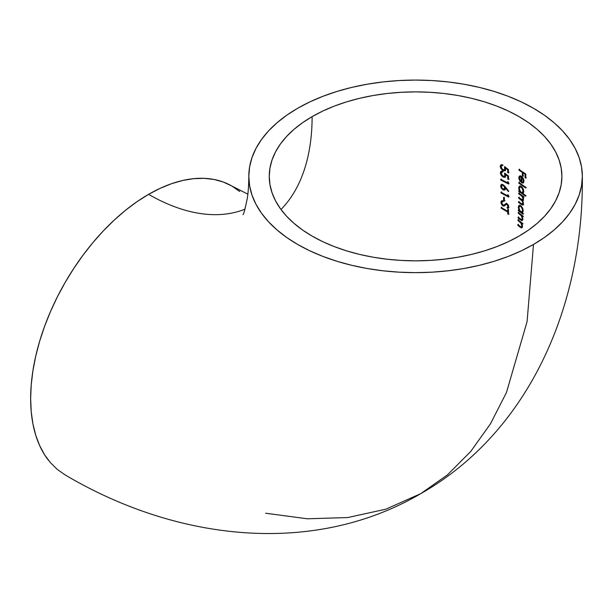 <?xml version="1.0" encoding="UTF-8"?>
<svg xmlns="http://www.w3.org/2000/svg" width="613" height="613" viewBox="0 0 613 613"><rect width="100%" height="100%" fill="white"/><g stroke="black" fill="none" stroke-linecap="round" stroke-linejoin="round"><path stroke-width="0.92" d="M582.35 176.36L581.545 166.92L579.147 157.579L575.17 148.407L569.653 139.511L562.657 130.975L554.244 122.868L544.497 115.275L533.502 108.279L521.379 101.934L508.231 96.302L494.193 91.444L479.397 87.406L463.987 84.219L448.111 81.927L431.927 80.541L415.576 80.073L399.232 80.541L383.041 81.927L367.164 84.219L351.755 87.406L336.958 91.444L322.921 96.302L309.78 101.934L297.65 108.279L286.662 115.275L276.915 122.868L268.494 130.975L261.498 139.511L255.989 148.407L252.012 157.579L249.606 166.92L248.809 176.36L249.606 185.8L252.012 195.149L255.989 204.313L261.498 213.209L268.494 221.753L276.915 229.852L286.662 237.446L297.65 244.441L309.78 250.794L322.921 256.418L336.958 261.276L351.755 265.314L367.164 268.502L383.041 270.793L399.232 272.18L415.576 272.647L431.927 272.18L448.111 270.793L463.987 268.502L479.397 265.314L494.193 261.276L508.231 256.418L521.379 250.794L533.502 244.441L544.497 237.446L554.244 229.852L562.657 221.753L569.653 213.209L575.17 204.313L579.147 195.149L581.545 185.8L582.35 176.36C583.768 307.32 528.138 432.64 420.756 493.649L447.413 474.899L470.761 451.444L490.5 423.767L506.476 392.45L527.08 321.61L533.502 244.441A166.774 96.287 180 0 1 351.134 265.168A166.774 96.287 180 0 1 248.809 175.579A166.774 96.287 180 0 1 297.65 108.279A166.774 96.287 180 0 1 480.025 87.559A166.774 96.287 180 0 1 582.342 177.142A166.774 96.287 180 0 1 533.502 244.441L527.08 321.61L506.476 392.45L490.5 423.767L470.761 451.444L447.413 474.899L420.756 493.649L385.838 509.196L347.717 517.556L307.32 518.782L265.621 513.219M231.277 185.701A166.774 96.287 120 0 0 148.576 194.352A210.826 121.719 -120 0 0 223.914 214.244M280.984 209.493A231.277 133.527 -120 0 0 312.117 116.631A146.315 84.479 180 0 1 472.117 98.448A146.315 84.479 180 0 1 561.891 177.05A146.315 84.479 180 0 1 519.042 236.097A146.315 84.479 180 0 1 359.034 254.272A146.315 84.479 180 0 1 269.26 175.67A146.315 84.479 180 0 1 312.117 116.631A231.277 133.527 60 0 1 294.309 192.038M500.729 179.28L500.744 180.03L508.537 184.03L508.529 182.467L507.748 181.548L507.756 182.85L500.729 179.28L500.744 180.03L501.288 178.958L500.744 180.03L508.537 184.03L508.529 182.467L507.748 181.548L507.756 182.85L508.307 182.207L507.756 182.85L500.729 179.28M501.442 172.391L502.637 172.077L502.622 171.326L501.005 171.372L500.384 172.812L501.242 175.303L503.281 177.096L505.104 177.287L505.648 174.667L507.702 176.176L507.725 179.05L508.506 179.471L508.483 176L504.576 173.134L504.783 176.199L504.001 176.567L502.898 176.123L501.265 173.678L501.587 172.215L502.637 172.077L502.622 171.326L501.74 171.165L500.522 171.947L500.446 173.418L501.242 175.303L502.806 176.828L505.104 177.287L505.771 175.211M501.311 165.931L502.514 165.61L502.499 164.851L500.867 164.912L500.239 166.353L501.112 168.843L503.166 170.621L505.012 170.797L505.564 170.207L505.564 168.177L507.641 169.678L507.664 172.552L508.461 172.966L508.43 169.494L504.484 166.652L504.691 169.717L503.894 170.092L502.783 169.655L501.135 167.219L501.457 165.755L502.514 165.61L502.499 164.851L501.61 164.705L500.384 165.487L500.3 166.966L501.112 168.843L502.691 170.36L505.012 170.797L505.687 168.721M522.483 226.419L521.732 223.492L522.529 224.151L522.567 223.37L518.039 219.776L518.008 220.557L521.119 223.247L521.947 226.067L521.18 227.071L517.847 224.573L517.809 225.354L521.303 227.967L522.422 227.124L521.732 223.492L522.529 224.151L522.567 223.37L518.039 219.776L518.008 220.557L519.671 221.837L520.238 221.515L518.567 220.228L518.598 219.446L518.008 220.557L518.567 220.228L520.238 221.515L519.671 221.837L520.881 222.925L521.441 222.596L520.238 221.515L521.441 222.596L520.881 222.925L521.947 226.067L522.368 225.822M522.843 219.01L522.061 216.113L522.874 216.764L522.904 215.983L518.284 212.443L518.261 213.217L521.433 215.868L522.307 218.481L521.724 219.699L518.131 217.217L518.1 217.99L521.671 220.573L522.406 220.465L522.82 219.492L522.061 216.113L522.874 216.764L522.904 215.983L518.284 212.443L518.261 213.217L519.962 214.481L520.521 214.159L518.82 212.895L518.843 212.113L518.261 213.217L518.82 212.895L520.521 214.159L519.962 214.481L521.196 215.554L521.755 215.232L520.521 214.159L521.755 215.232L521.196 215.554L522.299 218.672L522.736 218.42M522.805 212.351L523.195 210.573L522.59 208.029L520.429 205.462L519.525 205.301L518.56 206.121L518.383 208.029L519.18 210.489L518.36 209.891L518.337 210.665L522.981 214.198L523.012 213.416L522.169 212.749L523.188 210.91L522.445 207.707L519.962 205.309L518.56 206.121L518.345 207.255L519.142 205.447M525.701 188.007L525.716 187.233L518.866 182.475L518.859 183.241L525.701 188.007L525.716 187.233L518.866 182.475L518.859 183.241L519.418 182.919L519.426 182.153L518.859 183.241L525.701 188.007M520.973 176.828L521.257 182.62L523.395 182.896L523.962 180.889L522.927 177.877L520.95 176.054M520.46 175.908L519.004 176.667L518.897 178.712L520.192 181.571L519.456 177.862L519.724 177.05L520.621 176.72M522.353 172.399L522.314 175.801L523.004 176.268L523.05 172.866L525.111 174.291L525.057 177.701L525.732 178.184L525.801 174.008L518.966 169.449L518.966 170.215L522.353 172.399L522.912 172.077L519.518 169.893L519.525 169.127L518.966 170.215L519.518 169.893L522.912 172.077L522.353 172.399L522.314 175.801L522.874 175.479L522.912 172.077L522.874 175.479L522.314 175.801L523.004 176.268L523.05 172.866L523.609 172.544L523.05 172.866L525.111 174.291L525.67 173.969L523.609 172.544L525.67 173.969L525.111 174.291L525.057 177.701L525.617 177.379L525.67 173.969L525.617 177.379L525.057 177.701L525.732 178.184L525.801 174.008L518.966 169.449L518.966 170.215L522.353 172.399M523.617 190.122L522.314 187.371L521.349 186.452L519.502 186.176L518.713 187.976L519.625 191.172L518.767 190.589L518.751 191.363L525.487 196.191L525.51 195.417L522.705 193.325L523.479 192.766L523.77 191.509L523.104 188.666L521.839 186.85L520.353 186.015L518.92 186.85L518.759 188.743L519.625 191.172L518.767 190.589L518.751 191.363L525.487 196.191L525.51 195.417L522.705 193.325L523.479 192.766L523.77 191.501M523.364 198.068L522.72 196.704L523.54 197.309L523.563 196.535L518.728 193.118L518.713 193.892L521.556 195.922L522.812 197.861L522.943 199.371L522.345 199.861L518.652 197.417L518.636 198.183L522.115 200.972L522.866 203.309L522.146 204.175L518.567 201.715L518.544 202.482L521.594 204.658L522.667 205.102L523.387 204.305L522.376 200.712L523.471 200.16L522.72 196.704L523.54 197.309L523.563 196.535L518.728 193.118L518.713 193.892L520.782 195.309L521.341 194.988L519.272 193.57L519.288 192.796L518.713 193.892L519.272 193.57L521.341 194.988L520.782 195.309L522.284 196.75L522.996 198.987L523.502 198.689L522.345 199.861L518.652 197.417L518.636 198.183L519.211 197.087L518.636 198.183L520.529 199.509L521.088 199.187L519.196 197.861L521.088 199.187L520.529 199.509L522.115 200.972L522.866 203.309L523.364 203.026L522.307 204.206L518.567 201.715L518.544 202.482L519.127 201.386L518.544 202.482L521.15 204.344L521.709 204.022L519.104 202.16L522.238 205.01M504.215 185.578L502.553 184.49L501.327 184.559L500.714 186.567L501.388 188.245L502.875 189.739L503.993 190.153L505.212 189.448M505.334 189.034L505.288 187.655L508.353 191.562L508.759 191.202L504.499 185.862M500.974 192.206L500.99 192.965L508.575 197.079L508.575 195.509L507.817 194.582L507.817 195.884L500.974 192.206L500.99 192.965L501.534 191.884L500.99 192.965L508.575 197.079L508.575 195.509L507.817 194.582L507.817 195.884L508.369 195.263L507.817 195.884L500.974 192.206M504.399 201.125L504.376 197.869L503.602 197.447L503.625 200.696L504.399 201.125L504.376 197.869L503.602 197.447L503.625 200.696L504.185 200.374L504.162 197.125L504.185 200.374L503.625 200.696L504.399 201.125M503.748 206.098L505.748 204.857M505.932 204.673L506.752 204.367L507.756 205.294L507.909 206.757L507.051 207.401L507.487 208.359L508.361 207.922L508.713 206.619L507.212 203.83L505.924 203.547L503.909 205.156L502.698 204.895M502.407 204.604L501.71 202.757L502.959 201.585L502.568 200.666L501.189 201.279L500.967 202.819L502.2 205.232L503.38 206.037M501.181 208.213L507.756 212.044L507.74 213.906L508.461 214.358L508.514 209.861L507.779 209.416L507.763 211.278L501.173 207.455L501.181 208.213L501.733 207.133L501.181 208.213L507.756 212.044L508.315 211.723L501.733 207.891L508.315 211.723L507.756 212.044L507.74 213.906L508.292 213.585L508.315 211.723L508.292 213.585L507.74 213.906L508.461 214.358L508.514 209.861L507.779 209.416L507.763 211.278L501.173 207.455L501.181 208.213M244.993 209.163A210.826 121.719 60 0 1 148.576 194.352A166.774 96.287 120 0 0 45.416 324.093A166.774 96.287 120 0 0 48.611 460.463M519.042 236.097L508.399 241.66L496.867 246.602L484.554 250.863L471.573 254.41L458.049 257.199L444.126 259.215L429.92 260.433L415.576 260.839L401.239 260.433L387.033 259.215L373.102 257.199L359.586 254.41L346.606 250.863L334.284 246.602L322.752 241.66L312.117 236.097L302.47 229.952L293.918 223.293L286.539 216.182L280.394 208.688L275.559 200.88L272.072 192.842L269.965 184.643L269.26 176.36L269.965 168.085L272.072 159.878L275.559 151.84L280.394 144.032L286.539 136.538L293.918 129.427L302.47 122.769L312.117 116.631L322.752 111.06L334.284 106.118L346.606 101.858L359.586 98.318L373.102 95.521L387.033 93.505L401.239 92.295L415.576 91.881L429.92 92.295L444.126 93.505L458.049 95.521L471.573 98.318L484.554 101.858L496.867 106.118L508.399 111.06L519.042 116.631L528.682 122.769L537.241 129.427L544.62 136.538L550.758 144.032L555.593 151.84L559.087 159.878L561.194 168.085L561.899 176.36L561.194 184.643L559.087 192.842L555.593 200.88L550.758 208.688L544.62 216.182L537.241 223.293L528.682 229.952L519.042 236.097M239.737 191.501L231.959 186.091L223.385 182.069L214.09 179.471L204.167 178.329L193.7 178.659L182.804 180.444L171.579 183.685L160.131 188.329L148.576 194.352L137.021 201.677L125.573 210.244L114.347 219.975L103.444 230.772L92.984 242.518L83.062 255.123L73.767 268.448L65.193 282.371L57.415 296.761L50.527 311.473L44.573 326.369L39.623 341.311L35.73 356.145L32.918 370.727L31.217 384.926L30.65 398.603L31.217 411.622L32.918 423.859L35.73 435.199L39.623 445.528L44.573 454.754L50.527 462.777L57.415 469.535L65.208 474.96C177.824 541.616 314.163 556.16 420.756 493.649M523.563 175.946L522.874 175.479L523.563 175.946M526.291 177.862L525.617 177.379L526.291 177.862M523.104 178.168L521.456 176.329L519.594 176.008L518.82 177.778L520.192 181.571L520.483 181.08L519.449 178.084L520.008 176.805L521.885 176.697L520.299 176.705M520.552 176.49L520.008 176.805M523.533 182.781L521.257 182.62L521.816 182.299L521.885 176.697L521.326 177.019L521.257 182.62L522.973 183.103L523.724 182.475M523.885 180.23L523.648 179.341M518.82 177.778L520.153 175.686L518.82 177.778M523.931 180.329L523.042 182.046L523.763 181.448M523.372 180.873L522.958 182.153L521.878 182.26L521.939 177.509L522.943 178.942L523.364 181.073L522.958 182.153L521.878 182.26L521.939 177.509L522.437 177.226L521.939 177.509L522.943 178.942L523.379 178.689L522.943 178.942L523.372 180.873M522.728 182.751L521.816 182.299L521.525 176.506M522.958 182.153L522.475 182.368M526.26 187.678L519.418 182.919L526.26 187.678M522.705 193.325L523.142 193.133M519.678 187.241L520.789 186.59L521.885 186.896L520.245 186.911L521.763 187.586L523.188 191.095L523.732 190.781L522.598 192.505L521.602 192.49L520.468 191.562L519.357 188.927L519.931 187.026L521.885 186.896L521.326 187.218L523.065 190.038L522.598 192.505L521.219 192.267L519.847 190.574L519.272 187.655L518.713 187.976L520.069 185.846L519.502 186.176M519.625 191.172L520.039 190.934L519.625 191.172M518.751 191.363L519.326 190.268L518.751 191.363M526.054 195.861L519.311 191.041L526.054 195.861M522.529 192.29L523.165 192.183L522.529 192.29L523.165 192.183L523.747 190.773L523.41 191.961L521.97 192.612M519.372 187.946L519.479 186.521M519.479 186.528L520.069 185.846M522.307 199.248L523.379 199.332L523.556 198.658M522.766 199.493L523.54 198.857L523.18 200.643M522.82 199.662L521.74 199.57M522.667 200.635L521.088 199.187L522.667 200.635M522.307 203.646L522.866 203.884L523.433 202.987M522.736 203.861L523.418 203.171M522.72 203.968L521.747 203.968M522.483 204.535L522.866 204.711M523.318 204.566L523.433 203.876M523.379 203.102L522.782 200.78M522.72 196.704L523.28 196.382L522.72 196.704M524.1 196.988L523.28 196.382L524.1 196.988M523.402 200.451L522.935 200.39M522.866 203.884L523.28 203.639M522.912 199.539L523.379 199.332M522.169 212.749L522.736 212.427L522.169 212.749L523.012 213.416L522.981 214.198L518.337 210.665L518.92 209.569L518.337 210.665L518.36 209.891L519.586 210.259L519.18 210.489L518.345 207.255L519.701 205.125M518.935 207.669L519.533 206.313L521.448 206.213L520.092 205.991M523.548 213.868L518.897 210.343L523.548 213.868M519.533 206.313L521.433 206.221L520.889 206.535L522.176 208.282L522.628 210.481L523.173 210.167L522.038 211.891L520 210.903L518.935 207.707L519.533 206.313L520.889 206.535L522.537 209.408L522.284 211.684L521.073 211.86L519.678 210.428L518.935 207.707M521.992 211.669L523.035 211.041L523.195 210.152L522.851 211.355L521.992 211.669M522.038 211.891L521.425 211.991M521.908 219.278L522.605 219.239L522.866 218.343M522.107 219.347L522.843 218.619M522.805 218.381L522.046 219.554L521.28 219.569M521.341 219.6L518.131 217.217L518.1 217.99L518.69 216.895L518.1 217.99L520.46 219.806L521.019 219.477L518.659 217.669L521.916 220.626M521.832 220.052L522.23 220.243M522.705 220.021L522.843 219.255M522.061 216.113L522.621 215.784L522.061 216.113M523.441 216.435L522.621 215.784L523.441 216.435M521.563 226.664L522.245 226.641L522.514 225.737M521.755 226.741L522.491 226.013M522.445 225.776L521.686 226.956L520.996 226.994L517.847 224.573L517.809 225.354L518.376 225.025L518.406 224.243L517.809 225.354L520.115 227.193L520.682 226.864L518.376 225.025L521.556 228.028M521.479 227.446L521.87 227.645M522.33 227.423L522.475 226.657M521.732 223.492L522.299 223.17L521.732 223.492M523.096 223.829L522.299 223.17L523.096 223.829M505.564 168.177L506.123 167.855L505.564 168.177L507.641 169.678L507.664 172.552L508.461 172.966L508.43 169.494L504.484 166.652L504.92 168.705L505.48 168.383L505.304 167.226M504.66 169.763L505.48 168.383L504.407 169.977L504.966 169.655M504.484 169.931L502.392 169.357L501.089 166.728M503.074 165.288L502.231 165.288M501.457 165.755L501.924 165.548M500.239 166.353L501.434 164.591L500.239 166.353M501.61 164.705L500.867 164.912M501.871 168.782L503.725 170.299L505.564 170.483L503.166 170.621L503.725 170.299L502.346 169.311M500.806 166.031L501.664 168.514L500.944 165.165M505.012 170.797L505.564 170.207M507.641 169.678L508.192 169.357L506.123 167.855L508.192 169.357L507.641 169.678M507.664 172.552L508.223 172.23L508.192 169.357L508.223 172.23L507.664 172.552M509.012 172.644L508.223 172.23L509.012 172.644M504.783 169.732L505.457 168.759L505.204 166.859M505.648 174.667L506.208 174.345L505.648 174.667L507.702 176.176L507.725 179.05L508.506 179.471L508.483 176L504.576 173.134L505.012 175.195L505.572 174.874L505.396 173.717M504.752 176.237L505.572 174.874L505.012 175.195L504.507 176.46L505.058 176.138M504.576 176.406L502.514 175.824L501.219 173.172M501.388 174.13L501.219 173.241M503.189 171.755L502.353 171.755M501.587 172.215L502.055 172.015M500.384 172.812L501.564 171.05L500.384 172.812M501.74 171.165L501.005 171.372M501.794 174.973L501.158 173.717L503.204 176.398L505.656 176.965L503.281 177.096L503.832 176.774L502.629 175.931M500.944 172.483L501.158 173.717L501.082 171.617M507.702 176.176L508.261 175.854L506.208 174.345L508.261 175.854L507.702 176.176M507.725 179.05L508.284 178.728L508.261 175.854L508.284 178.728L507.725 179.05M509.066 179.149L508.284 178.728L509.066 179.149M504.882 176.215L505.549 175.241L505.296 173.341M509.096 183.708L501.304 179.709L509.096 183.708M501.227 185.854L500.66 186.03L500.859 187.126L503.112 189.869L504.729 189.999L505.288 187.655L508.353 191.562L508.759 191.202L503.02 184.682L501.327 184.559L500.66 186.03L501.373 184.827M501.871 184.245L500.821 185.134M503.618 188.773L504.737 188.758L505.135 187.67L504.576 187.992L505.135 187.67L504.698 186.199L503.564 185.103L503.005 185.425L504.139 186.521L504.576 187.992L504.177 189.08L502.744 188.896L504.116 189.739L505.281 189.678L503.112 189.869L503.671 189.547L501.932 187.953L501.488 186.214M504.721 189.999L505.281 189.678M505.288 187.655L505.763 187.379L505.288 187.655M501.763 185.532L503.564 185.103L501.886 185.417L503.005 185.425L504.139 186.521L504.576 187.992L504.07 189.156L505.043 188.314L505.112 187.317L503.242 184.973M504.177 189.08L503.058 189.095L501.932 187.953M501.495 186.735L501.886 185.417M501.94 187.907L501.38 184.812M504.246 188.942L504.737 188.758M509.127 196.758L501.549 192.643L509.127 196.758M504.959 200.803L504.185 200.374L504.959 200.803M501.488 202.183L500.928 202.336L501.534 204.328L502.997 205.868L503.557 205.547L502.867 205.026M504.867 205.7L502.997 205.868L504.576 205.899L506.223 204.451M506.123 204.504L507.074 204.497L507.625 204.175L506.683 204.183M506.882 204.083L507.625 204.175L507.074 204.497L507.985 206.29L508.537 205.968L508.307 204.964M508.913 207.608L508.047 208.037L507.602 207.079L508.537 205.968L507.051 207.401L507.487 208.359L508.047 208.037L507.602 207.079L508.468 206.435L508.491 205.478M507.702 207.087L507.051 207.401M508.284 207.968L507.487 208.359L508.361 207.922L508.721 206.826M507.487 208.359L508.361 207.922M508.461 205.501L507.043 203.715L505.771 203.616M505.924 203.547L506.476 203.225M504.353 204.88L503.005 205.11L501.71 202.757L502.108 201.861L503.518 201.263M504.468 204.834L503.74 205.217M502.078 201.892L502.959 201.585L502.568 200.666M501.626 200.888L500.928 202.336L501.488 201.846M500.967 201.869L500.928 202.336M504.928 204.543L506.146 203.416M507.602 207.079L508.108 206.872M504.3 205.776L504.943 205.669L502.76 204.911M502.093 204.006L501.495 202.252L501.955 200.719M508.323 210.956L507.763 211.278L508.323 210.956L508.338 209.094L508.323 210.956M509.02 214.037L508.292 213.585L509.02 214.037M231.959 186.091L247.859 194.168M248.809 176.36C248.748 185.18 248.242 192.559 247.284 198.482C244.97 209.585 243.522 214.956 242.955 214.588M523.364 181.954L522.805 182.276M523.218 199.486L522.659 199.815M523.096 203.83L522.529 204.152M523.525 204.688L522.966 205.018M522.582 211.577L522.023 211.906M522.506 219.316L521.939 219.646M522.153 226.71L521.586 227.04M502.162 165.326L501.603 165.648M502.292 171.786L501.733 172.107M508.077 206.887L507.518 207.209M502.147 200.589L501.587 200.903"/></g></svg>
